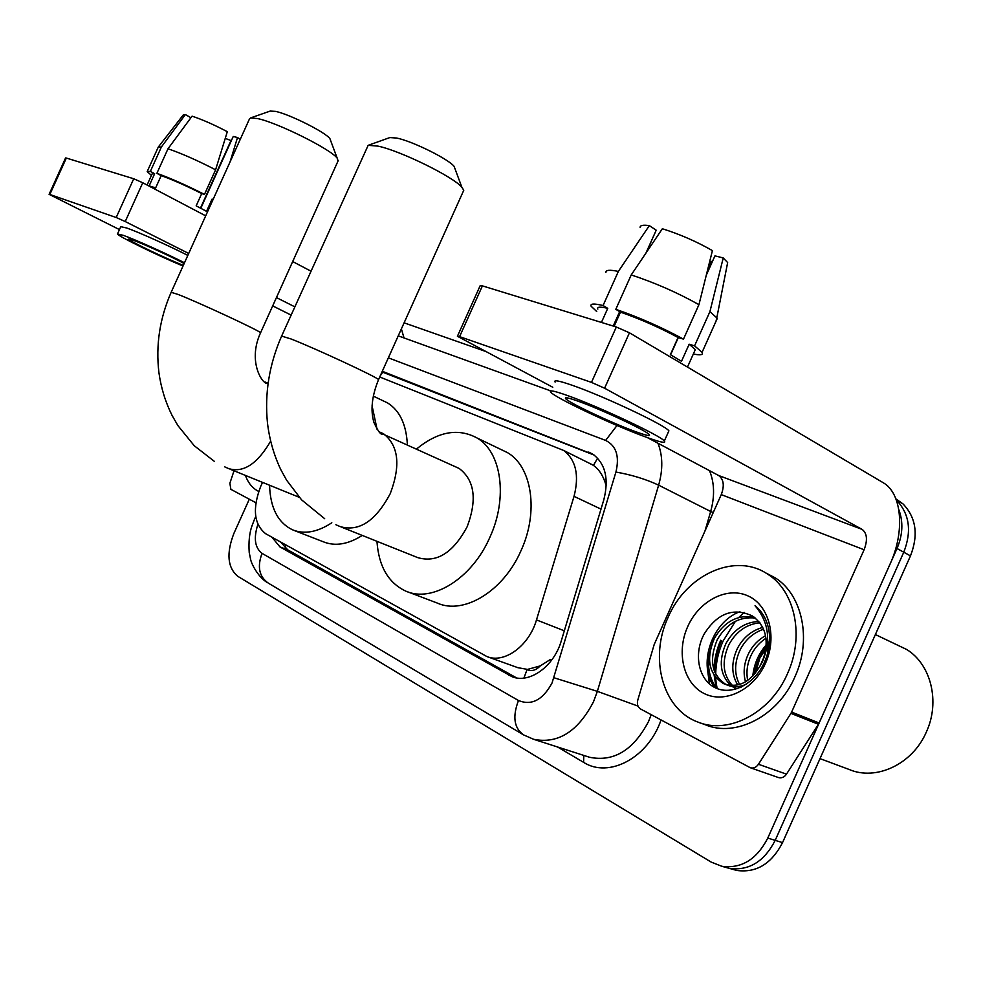 <?xml version="1.0" encoding="UTF-8"?>
<svg xmlns="http://www.w3.org/2000/svg" width="982" height="982" viewBox="0 0 982 982"><rect width="100%" height="100%" fill="white"/><g stroke="black" fill="none" stroke-linecap="round" stroke-linejoin="round"><path stroke-width="1.47" d="M262.599 482.408L260.905 485.881C252.239 508.369 253.847 524.327 265.717 533.742L486.9 656.553C504.282 663.881 529.053 645.96 536.479 619.912L574.028 496.352C579.417 475.325 575.968 460.03 563.68 450.468L379.727 376.99M540.272 665.894L527.076 669.528C531.495 671.614 535.902 670.399 540.272 665.894L550.092 659.659L551.663 660.088M606.287 484.973L605.906 484.887C603.39 476.061 599.241 469.568 593.459 465.382L587.543 462.35M486.9 656.553L517.845 667.674L526.548 669.233M898.812 509.621C903.403 521.884 902.802 534.846 897.008 548.508L767.777 838.088L775.191 840.359C764.229 861.631 748.959 870.973 729.368 868.383L725.06 867.192L729.368 868.383C748.959 870.973 764.229 861.631 775.191 840.359L903.771 552.215L775.191 840.359L782.544 842.605C771.631 863.767 756.398 873.059 736.831 870.457L732.535 869.266M896.357 500.034L896.406 500.071C909.492 513.77 911.947 531.152 903.771 552.215C911.947 531.152 909.492 513.77 896.406 500.071L903.047 503.95C916.12 517.612 918.6 534.92 910.474 555.886L782.544 842.605M895.928 498.893L903.047 503.95M271.94 537.215L279.98 546.937L512.174 676.758C529.666 683.877 554.106 666.299 561.348 640.657L603.807 499.813C609.024 479.228 605.55 464.142 593.386 454.556L382.293 371.282M516.581 677.911L287.8 549.895L280.582 542.015M709.421 683.914L707.727 671.111L709.421 683.914M767.777 838.088C756.754 859.471 741.435 868.874 721.819 866.284L711.213 862.11L237.718 576.274C227.517 567.596 226.241 553.308 233.9 533.41L249.305 499.212M404.105 322.832L484.973 351.2M717.155 688.591L715.142 676.733M714.945 672.461C714.835 661.524 717.056 650.906 721.61 640.608M382.01 371.92L594.122 455.071M255.909 502.747L230.88 489.331L229.874 483.254L234.023 470.783M403.995 337.845L401.38 328.896M49.112 194.313L65.573 157.955L66.334 158.053L49.837 194.485L49.1 194.338L119.46 229.592M133.724 178.761L142.758 182.762L125.23 221.539L116.195 217.513L133.724 178.761L66.334 158.053M310.901 271.13L292.685 261.556M205.692 215.844L142.758 182.762M116.195 217.513L49.837 194.485M272.689 305.881L291.089 315.075M125.23 221.539L188.704 253.466M276.433 297.583L294.809 306.826M184.15 263.532C172.513 257.149 143.188 243.732 132.975 240.136L128.617 239.092C128.065 240.492 167.37 259.297 183.339 265.336M225.259 138.401L230.991 140.536L200.475 208.074M215.598 169.8C197.48 160.447 181.621 153.438 167.996 148.761L192.079 116.171C202.366 119.571 214.101 124.751 227.308 131.686L215.598 169.8L204.477 194.411L201.715 193.577C186.31 185.807 172.807 179.816 161.195 175.631L155.647 187.881L149.141 185.868L154.653 173.679L152.136 173.888L147.091 185.033M213.008 199.653L212.063 199.113L213.106 199.432M201.715 193.577L196.167 205.852L206.539 211.339L212.063 199.113M187.82 255.406C169.174 245.844 138.339 232.022 126.641 227.984L120.774 226.682L117.558 233.802M184.493 262.771C165.811 253.295 134.964 239.473 123.315 235.349L117.496 233.962C117.042 235.668 157.857 255.602 183.02 266.048M204.477 194.411C186.298 185.205 170.438 178.172 156.887 173.323L167.996 148.761M161.195 175.631L156.887 173.323M240.271 139.309L237.509 137.529L233.237 136.473L200.819 208.245M230.046 161.932L237.509 137.529M190.925 117.717L185.377 114.563L161.404 146.969L150.369 171.396L154.653 173.679M150.369 171.396L147.202 171.555L151.437 175.422M161.404 146.969L158.188 147.19M185.377 114.563L183.204 115.004L158.335 147.005M258.696 491.442C252.632 488.435 248.201 483.095 245.39 475.398M270.197 111.076L275.426 111.371C289.236 114.059 325.398 132.202 329.903 138.634L330.639 140.622M337.943 161.195L337.194 158.176C330.909 149.276 277.525 122.627 257.591 118.576L250.533 117.938L249.428 119.031L171.236 292.133M331.818 522.78C317.37 532.244 304.26 534.576 292.464 529.789C277.894 522.657 270.259 507.804 269.559 485.231M362.26 535.436C348.033 544.433 335.046 546.544 323.311 541.782L294.305 530.513M372.068 405.775L377.088 429.367M382.55 400.533L387.632 402.951C399.76 410.574 406.327 424.482 407.358 444.686M463.074 191.834L463.762 190.299L461.871 187.267C453.353 176.785 400.447 150.762 377.935 146.109L368.164 145.324L389.842 137.578L396.691 138.045C412.28 141.138 448.074 158.814 454.089 166.326L455.243 169.42M342.018 527.334L417.596 557.567C436.597 563.226 453.132 552.915 467.199 526.647C477.301 499.593 474.625 480.198 459.171 468.463L455.439 466.757M416.626 448.934C438.107 431.429 458.275 427.808 477.142 438.033C501.52 452.088 508.16 497.886 489.834 537.399C471.961 578.656 431.982 603.157 405.726 591.103C388.295 582.866 378.696 566.27 376.953 541.315M499.973 449.02L507.51 452.641C531.999 466.708 538.983 511.904 520.976 550.73C503.435 591.262 463.676 615.137 437.297 603.071L407.849 591.9M368.164 145.324L281.748 335.795M790.927 713.374L791.627 712.073L819.135 722.985L818.448 724.262L790.927 713.374L758.46 764.266C756.189 767.47 753.464 768.624 750.273 767.728L640.473 708.93C637.723 707.114 636.827 704.168 637.772 700.105L654.233 644.388L721.267 494.621C724.606 485.673 723.722 479.302 718.615 475.497L647.384 437.604M819.135 722.985L890.22 563.717C905.036 531.557 902.114 493.197 883.027 482.604L629.45 332.8L604.593 388.209L862.135 529.396C867.118 533.3 867.769 540.088 864.099 549.76L791.627 712.073M818.448 724.262L786.484 774.16C784.25 777.29 781.537 778.407 778.358 777.523L750.273 767.728M457.502 336.102L480.161 285.713L482.408 285.872L459.588 336.642L457.416 336.261L552.78 387.264M604.593 388.209L591.471 382.391L616.328 327.006L482.408 285.872M616.328 327.006L629.45 332.8M591.471 382.391L459.588 336.642M578.435 401.307C568.553 397.784 564.282 396.888 565.632 398.618C568.468 402.608 611.761 423.033 635.317 431.564C646.131 435.492 650.759 436.499 649.237 434.584C646.402 430.632 601.365 409.433 578.435 401.307M613.198 326.049L619.667 311.638M645.935 253.098L656.209 230.205L649.335 225.627L618.365 271.425L603.058 305.537L607.76 308.336L601.426 322.44M653.558 236.11L646.475 252.3M619.814 311.724L613.357 326.098M694.397 351.642L695.305 349.617L689.155 344.216L694.569 345.86L709.912 311.638L723.231 257.935L714.945 255.872L706.316 275.12M698.938 304.666C677.494 292.648 654.92 282.73 631.217 274.935L662.359 228.745C679.974 234.281 696.655 241.572 712.416 250.619L698.938 304.666L683.484 339.134L678.071 337.501L670.362 354.686L681.508 361.278L689.155 344.216M678.071 337.501C659.683 327.583 640.497 319.113 620.489 312.129L615.8 309.305L631.217 274.935M614.118 326.331L620.489 312.129M668.239 432.313L668.902 430.828C665.17 425.181 603.5 396.065 572.383 385.337C559.126 380.734 553.369 379.641 555.112 382.072M645.149 436.794C660.076 442.244 666.471 443.643 664.348 440.992C660.493 435.615 598.774 406.573 567.768 395.636C554.548 390.934 548.828 389.744 550.62 392.063C554.499 397.501 612.977 425.108 645.149 436.794M615.309 321.752L616.058 321.986M614.977 322.489L615.677 322.857M693.341 353.999C700.522 355.459 703.431 354.907 702.069 352.342L694.569 345.86M683.484 339.134C661.905 327.399 639.343 317.456 615.8 309.305M716.001 321.261L716.799 317.849L709.912 311.638M727.011 265.791L727.65 262.562L723.231 257.935M707.924 268.638L711.189 261.384L712.404 261.531M607.76 308.336C600.088 306.556 596.786 306.814 597.829 309.109M603.058 305.537C593.914 303.352 589.949 303.585 591.139 306.249L596.737 311.552M618.365 271.425C609.797 269.645 605.636 269.964 605.906 272.395M649.335 225.627C643.173 224.743 640.092 225.332 640.092 227.407M678.317 337.575L670.596 354.809M895.682 644.241L906.472 649.384C930.826 663.942 940.449 701.614 926.37 731.971C912.659 764.192 876.128 781.206 849.062 769.446L820.007 758.632M716.234 684.687L715.706 677.457M715.682 674.045C715.927 662.666 718.407 651.643 723.12 640.988L735.432 621.25M787.466 673.689C770.526 713.202 728.055 734.978 697.502 721.905C662.285 708.881 649.127 657.694 668.116 617.334C686.185 574.58 735.444 551.884 767.899 574.31C795.052 591.201 804.724 636.41 787.466 673.689M765.322 572.715L775.228 577.846C802.368 594.724 812.089 639.748 794.917 676.831C778.075 716.148 735.702 737.777 705.174 724.704L699.822 722.752M755.391 618.071C739.372 616.352 726.668 623.558 717.265 639.675C708.82 660.064 711.754 675.027 726.054 684.564M754.127 617.138C737.507 614.487 724.25 621.594 714.344 638.435C705.812 659.106 708.844 674.143 723.452 683.57C738.341 688.713 750.899 682.22 761.124 664.102L762.437 661.402C769.667 641.295 766.304 626.16 752.359 615.996L752.016 615.8C733.223 607.281 717.277 613.357 704.18 634.004C693.132 654.393 698.767 679.888 715.178 687.719C731.541 695.845 754.544 684.245 764.291 662.568C768.219 653.852 769.962 644.843 769.544 635.538C768.464 622.588 763.628 612.645 755.035 605.722C768.722 621.888 771.226 640.473 762.535 661.475L761.124 664.102M759.933 622.772C746.639 624.147 736.291 631.426 728.889 644.609C721.574 661.217 722.764 674.855 732.462 685.522M758.865 621.446C744.859 622.134 733.91 629.45 726.005 643.382C718.382 660.923 719.99 674.953 730.804 685.461M763.615 629.204C753.366 632.715 745.608 639.478 740.33 649.47C734.34 662.273 734.082 673.934 739.569 684.454M762.793 627.4C751.721 630.493 743.288 637.453 737.494 648.267C731.148 662.052 731.222 674.278 737.715 684.945M766.009 638.226C759.724 642.388 754.913 647.739 751.611 654.258C747.314 662.85 746.001 671.602 747.683 680.514M765.579 635.624C758.202 639.81 752.605 645.628 748.812 653.067C744.037 662.74 742.932 672.351 745.51 681.876M764.512 655.804L759.54 667.195M765.972 648.979L759.958 657.805L755.465 673.235M723.452 683.57L726.422 684.749C732.867 687.547 739.544 687.339 746.455 684.135M733.738 686.651L736.954 688.799M732.13 686.467L735.26 688.259M740.624 686.136L741.287 687.069M738.832 686.467L739.888 687.695M687.719 626.59C698.963 601.07 726.545 586.389 747.548 595.706C768.734 604.617 777.634 636.52 765.481 663.304C753.636 690.236 724.274 704.106 703.885 693.39C683.3 683.067 676.181 651.962 687.719 626.59M767.875 652.343L767.74 639.785M738.771 617.506L744.135 612.363M769.532 641.479L768.108 642.866M766.328 644.781C758.472 653.828 753.955 664.311 752.764 676.254M758.288 608.619L757.515 608.558M739.912 611.651C710.416 622.686 697.699 666.839 714.81 687.535M769.372 643.566L768.231 644.769M766.181 647.15C759.773 655.154 755.845 664.274 754.397 674.499M714.098 638.926C705.984 657.977 706.758 674.425 716.418 688.296M285.885 544.973L285.136 548.005M382.722 372.19L380.194 375.946M597.608 458.189L593.459 465.382M527.076 669.528L523.922 678.071M600.996 509.118L574.028 496.352M564.319 630.812L536.479 619.912M910.474 555.886L897.008 548.508M287.8 549.895L279.98 546.937M257.861 524.425C253.454 538.185 254.854 547.833 262.047 553.369L518.484 700.51C531.581 705.849 542.764 700.019 552.031 683.018L615.923 472.06C619.679 456.262 616.254 445.718 605.624 440.415L388.356 357.829M522.645 734.34L268.491 583.234C259.174 576.815 257.026 566.86 262.047 553.369M657.965 443.226C662.813 455.648 663.034 469.629 658.64 485.157L597.363 691.353L593.459 701.872C577.87 731.639 557.948 744.123 533.705 739.323L589.605 757.282C613.787 762.155 633.439 750.211 648.562 721.451L651.213 714.7M637.981 706.083L597.363 691.353L553.995 677.764M661.046 719.966C648.108 757.969 608.779 778.579 583.603 762.351L557.518 746.971M615.923 472.06C631.377 474.748 645.604 479.106 658.64 485.157L710.673 511.487C714.859 496.426 714.479 482.813 709.507 470.648M704.953 531.053L710.673 511.487L713.227 512.567M583.603 762.351L583.787 755.416M605.624 440.415L617.015 425.488M398.189 335.979L402.117 337.17M533.705 739.323L523.639 734.929C514.052 728.165 512.334 716.7 518.484 700.51M592.674 454.101L588.672 452.076M516.458 677.887L508.553 675.1M291.126 314.977L290.414 314.706M214.371 461.368L194.215 445.705L177.951 425.648L172.231 415.754C165.504 402.325 161.06 387.951 158.924 372.632C155.659 345.173 159.735 318.401 171.163 292.292L178.147 294.465C199.027 302.554 260.684 331.253 260.561 332.788L260.463 332.996M338.348 160.311L260.561 332.788C246.813 362.603 263.679 386.27 268.049 383.299L265.079 381.998M224.768 466.892L228.61 468.586C243.327 473.103 257.333 463.97 270.639 441.188M324.674 518.705L301.572 499.838L286.597 480.173L280.852 469.74C273.941 455.206 269.485 439.678 267.485 423.132C264.502 393.5 269.215 364.482 281.613 336.09L290.991 338.95C315.013 348.266 377.333 377.248 378.549 379.617L378.377 379.973M335.893 524.732L340.128 526.585C358.946 532.084 375.64 521.111 390.235 493.676C400.877 465.493 398.606 445.497 383.434 433.7L378.954 431.761M862.135 529.396L718.615 475.497M864.099 549.76L721.267 494.621M758.46 764.266L786.484 774.16M716.246 688.222L714.159 675.334M714.037 670.105C714.221 659.83 716.443 649.863 720.714 640.227M592.993 465.063L563.68 450.468M736.831 870.457L721.819 866.284M254.633 518.926L251.908 526.057C249.403 533.226 248.507 542.027 249.219 552.473L250.606 559.347C251.502 564.245 258.548 577.625 267.485 582.633M550.804 390.922L398.238 335.856M254.719 518.717L255.737 516.569M158.151 147.361L147.325 171.285M329.903 138.634L337.194 158.176M299.252 497.309L230.058 469.175M373.234 396.09L387.632 402.951M270.467 110.978L250.533 117.938M454.089 166.326L461.871 187.267M459.171 468.463L382.599 433.909C380.979 435.222 378.095 431.429 373.97 422.518C370.324 410.378 371.847 396.077 378.549 379.617L463.762 190.299M477.142 438.033L507.51 452.641M566.025 397.747L565.632 398.618M695.305 349.617L687.474 367.084M668.902 430.828L664.348 440.992M717.216 318.549L702.069 352.342M727.65 262.562L716.799 317.849M767.899 574.31L775.228 577.846M875.367 634.544L906.472 649.384"/></g></svg>
